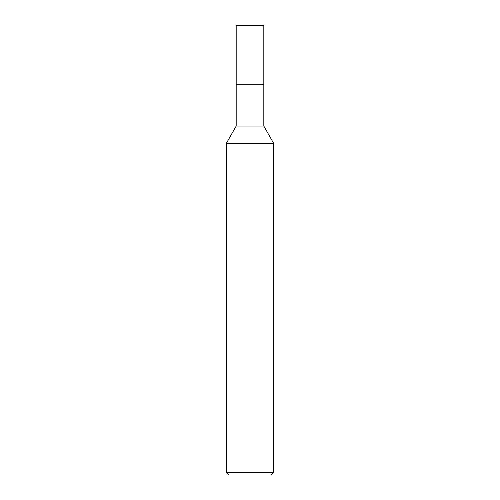 <?xml version="1.0" encoding="UTF-8"?>
<svg xmlns="http://www.w3.org/2000/svg" width="500" height="500" viewBox="0 0 500 500"><rect width="100%" height="100%" fill="white"/><g stroke="black" fill="none" stroke-linecap="round" stroke-linejoin="round"><path stroke-width="0.75" d="M226.319 143.419L236.181 126.05L263.819 126.05L273.681 143.419L226.319 143.419L226.319 472.631L273.681 472.631L273.681 143.419M226.319 472.631L228.681 475L271.319 475L273.681 472.631M236.181 126.05L236.181 84.213L263.819 84.213L263.819 126.05M236.181 25.631L236.819 25L263.181 25L263.819 25.631L236.181 25.631L236.181 84.213L263.819 84.213L263.819 25.631L263.819 84.213M263.819 25.631L263.181 25"/></g></svg>
